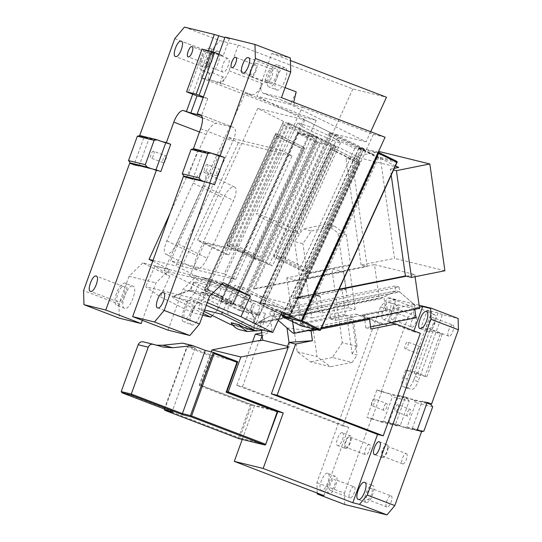 <?xml version="1.0" encoding="UTF-8"?>
<svg xmlns="http://www.w3.org/2000/svg" width="542" height="542" viewBox="0 0 542 542"><rect width="100%" height="100%" fill="white"/><g stroke="black" fill="none" stroke-linecap="round" stroke-linejoin="round"><path stroke-width="0.41" stroke-dasharray="2.71 2.03" d="M352.11 353.757L357.083 346.358L352.944 316.995L347.097 318.161L352.137 319.401L357.151 354.996L352.11 353.757L347.097 318.161M346.162 289.557L341.799 288.48L296.677 297.483L301.047 298.554L346.162 289.557L343.655 271.752L331.9 268.866L286.786 277.87L298.54 280.756L343.655 271.752M352.944 316.995L345.898 315.261L345.437 314.285L341.799 288.48M357.083 346.358L342.307 342.727L331.9 268.866M342.307 342.727L332.368 357.524L352.178 362.388L357.151 354.996M345.898 315.261L300.776 324.265L312.87 327.233L352.137 319.401M301.047 298.554L298.54 280.756M300.776 324.265L296.677 297.483M286.786 277.87L297.192 351.731L310.647 361.86L330.457 366.724L317.002 356.602L312.87 327.233M332.368 357.524L310.647 361.86M352.178 362.388L330.457 366.724M317.205 493.071L316.907 482.692L380.552 306.874L387.97 297.998L395.863 299.936L386.758 325.078L380.044 323.425L355.688 314.116L330.62 319.116L329.251 309.394L270.763 321.067L272.138 330.789L261.732 332.863M380.044 323.425L342.944 425.91L236.8 385.335L252.558 341.812M297.192 351.731L317.002 356.602M272.138 330.789L262.138 335.769M270.763 321.067L260.099 321.284L261.461 330.925M274.259 316.84L399.583 291.833L395.823 290.912L270.499 315.918L274.259 316.84L278.29 320.349L274.408 316.968L273.703 311.982L269.672 310.993L270.377 315.979L255.268 323.777L253.92 323.445L249.781 294.076L290.078 303.981L292.578 321.711M395.823 290.912L383.912 297.057L333.784 307.057L335.661 320.356L330.62 319.116M329.251 309.394L333.784 307.057M260.099 321.284L270.499 315.918M355.688 314.116L360.721 315.349L335.661 320.356M386.758 325.078L360.721 315.349L385.789 310.349L387.469 310.762L386.216 301.867L413.079 308.466L419.386 307.206M342.944 425.91L348.655 427.313L323.92 495.639M384.535 306.819C381.426 313.445 380.999 317.693 383.269 319.57L383.336 319.584C387.516 320.952 393.932 303.012 389.454 302.49C387.977 302.294 386.338 303.744 384.535 306.819M390.978 322.524A9.092 3.435 110.9 0 1 390.233 315.248A9.092 3.435 110.9 0 1 395.22 306.223L397.313 305.492C401.798 306.013 395.375 323.96 391.202 322.592L391.134 322.571A9.092 3.435 110.9 0 1 390.978 322.524L383.269 319.57M397.313 305.492L389.454 302.49M327.619 473.295C323.479 471.703 316.914 489.839 321.44 490.381L321.508 490.395C325.681 491.763 332.104 473.816 327.619 473.295L335.484 476.303C339.963 476.824 333.547 494.771 329.367 493.396L321.44 490.381M342.307 432.733C339.197 431.534 334.279 445.138 337.666 445.538L337.734 445.558C340.877 446.527 345.654 433.119 342.307 432.733L350.166 435.734C353.519 436.12 348.743 449.535 345.6 448.559L337.666 445.538M348.655 427.313L242.511 386.737L259.259 340.471M236.8 385.335L242.511 386.737M289.008 342.375L289.631 346.826L287.497 346.297M416.012 317.781L414.332 317.368L413.079 308.466M385.789 310.349L383.912 297.057M370.613 326.84L365.877 327.781L364.007 314.482L414.135 304.482L399.583 291.833M414.135 304.482L414.813 309.279M395.863 299.936L386.216 301.867M362.402 315.762L387.469 310.762M316.907 482.692L344.427 493.206L344.746 504.514M380.552 306.874L408.072 317.395L415.856 308.086L431.615 311.955L407.347 379C405.667 384.237 405.755 387.361 407.611 388.363L403.133 386.663A9.092 3.435 110.9 0 1 403.018 377.347L407.347 379M427.042 402.902L381.195 391.636L408.072 317.395M381.195 391.636L376.873 389.983L366.975 417.313L371.304 418.966L421.669 431.344M344.427 493.206L371.304 418.966M387.97 297.998L389.109 297.856L415.856 308.086M419.101 305.227L389.109 297.856M242.233 439.433L254.381 405.863L277.809 411.615M211.272 351.873L199.348 384.82L254.381 405.863M329.299 493.383C324.773 492.847 331.345 474.711 335.484 476.303M345.532 448.546C342.137 448.146 347.063 434.542 350.166 435.734M287.125 347.32L289.631 346.826M286.962 327.883L308.052 330.586M317.029 329.78L321.277 328.933M364.007 314.482L368.628 318.5M414.332 317.368L389.264 322.368L390.945 322.781M389.264 322.368L413.627 331.677L413.919 330.871M354.055 486.804C351.365 485.774 347.097 497.563 350.037 497.908L350.105 497.922C352.835 498.735 356.954 487.143 354.055 486.804L334.4 479.291C337.3 479.623 333.181 491.221 330.451 490.408L350.037 497.908M406.364 453.627C408.959 454.155 405.03 464.806 402.591 463.857C399.874 463.532 403.817 452.651 406.297 453.607L386.642 446.093A5.454 2.06 -69.1 0 0 382.815 450.605A5.454 2.06 -69.1 0 0 382.842 456.317A5.454 2.06 -69.1 0 0 382.93 456.344C385.376 457.292 389.305 446.635 386.71 446.113M402.591 463.857L382.842 456.317M391.06 495.903C393.885 496.458 389.623 508.017 386.974 506.987C384.034 506.634 388.302 494.846 390.999 495.883L371.338 488.369A5.908 2.236 -69.1 0 0 367.191 493.254A5.908 2.236 -69.1 0 0 367.219 499.439A5.908 2.236 -69.1 0 0 367.32 499.473C369.969 500.503 374.231 488.938 371.406 488.389M386.974 506.987L367.219 499.439M369.359 444.528C366.873 443.58 362.937 454.46 365.654 454.779L365.721 454.792C368.242 455.524 372.036 444.84 369.359 444.528L349.705 437.015C352.375 437.326 348.581 448.01 346.06 447.279L365.654 454.779M403.018 377.347L405.646 370.084L416.466 372.517A14.688 5.549 110.9 0 1 415.084 376.351L413.763 379.989L418.092 381.643L442.36 314.597L458.119 318.472M403.133 386.663A9.092 3.435 110.9 0 0 403.289 386.71L411.642 389.352C413.864 389.352 416.012 386.778 418.092 381.643M452.895 325.092C455.714 325.647 451.459 337.205 448.81 336.175C445.87 335.83 450.138 324.041 452.827 325.071L433.173 317.558A5.908 2.236 -69.1 0 0 429.027 322.443A5.908 2.236 -69.1 0 0 429.054 328.628A5.908 2.236 -69.1 0 0 429.149 328.662C431.798 329.692 436.059 318.134 433.234 317.578M448.81 336.175L429.054 328.628M411.873 327.097L411.94 327.111C414.671 327.924 418.79 316.332 415.89 316C413.2 314.963 408.932 326.751 411.873 327.097L392.212 319.584C389.271 319.238 393.539 307.45 396.236 308.486L415.89 316M376.873 389.983L381.907 391.222L390.558 394.529L392.381 396.907L383.56 421.283L400.348 425.409L409.169 401.033L392.381 396.907M381.907 391.222L372.015 418.553L366.975 417.313M372.015 418.553L380.66 421.859L397.455 425.985L400.348 425.409M442.36 314.597L438.038 312.944L431.852 330.024L440.504 333.33L425.043 376.033L426.818 376.792L417.238 374.434L432.692 331.738L442.279 334.089L440.504 333.33M405.646 370.084L414.298 373.391L429.752 330.688L421.107 327.382L427.286 310.302L438.038 312.944M427.286 310.302L431.615 311.955M420.341 333.33L413.627 331.677M199.348 384.82L200.689 385.152L211.509 355.261L210.079 355.728L187.275 347.016L164.707 409.359L238.615 437.611L250.363 405.159L199.26 385.619L210.079 355.728M237.701 361.697L211.509 355.261L187.132 345.938L195.195 347.923L182.715 343.154M199.26 385.619L200.689 385.152L251.793 404.691L277.985 411.127M396.236 308.486C399.129 308.818 395.01 320.41 392.279 319.597L392.212 319.584M330.383 490.395C327.443 490.049 331.711 478.254 334.4 479.291M345.992 447.265C343.282 446.947 347.219 436.059 349.705 437.015M365.877 327.781L370.918 329.021M430.849 404.434L414.061 400.308L405.416 397.001L395.518 424.332L404.169 427.638L421.568 431.642M395.518 424.332L388.804 422.679L397.455 425.985M417.347 429.691L412.313 428.458L420.958 431.764M415.084 376.351L419.406 378.004M416.466 372.517L420.795 374.17M427.238 402.36L422.204 401.127L427.021 402.97M405.416 397.001L398.695 395.348L407.347 398.655L390.558 394.529M403.289 386.71L411.642 389.352M413.763 379.989A9.092 3.435 110.9 0 1 407.313 387.699M421.107 327.382L431.852 330.024M428.072 331.65A9.092 3.435 -69.1 0 0 434.21 324.753A9.092 3.435 -69.1 0 0 434.84 314.888L434.25 314.57A9.092 3.435 -69.1 0 0 427.875 322.083A9.092 3.435 -69.1 0 0 427.909 331.602A9.092 3.435 -69.1 0 0 428.065 331.65M434.84 314.888L434.284 314.577M382.469 457.624C385.531 458.81 390.45 445.436 387.171 444.833L387.103 444.813A6.816 2.575 -69.1 0 0 382.327 450.449A6.816 2.575 -69.1 0 0 382.354 457.59A6.816 2.575 -69.1 0 0 382.469 457.624M379.359 441.845L387.171 444.833M366.236 502.461C370.335 504.046 376.893 486.14 372.489 485.402L372.422 485.381A9.092 3.435 -69.1 0 0 366.046 492.895A9.092 3.435 -69.1 0 0 366.08 502.414A9.092 3.435 -69.1 0 0 366.236 502.461M364.712 482.421L372.489 485.402M250.363 405.159L251.793 404.691L239.74 437.997L265.932 444.433M388.804 422.679L398.695 395.348M412.313 428.458L422.204 401.127M164.314 408.986L187.132 345.938L187.275 347.016M165.534 409.454L172.315 411.121L195.195 347.923M173.128 412.36L172.315 411.121L121.212 391.581M156.57 345.207L153.372 344.319M238.615 437.611L239.022 438.234L239.74 437.997M239.022 438.234L238.643 438.546M164.328 409.677L164.707 409.359M380.66 421.859L383.56 421.283M409.169 401.033L407.347 398.655M432.679 406.812L415.883 402.686L407.062 427.055L404.169 427.638M414.061 400.308L415.883 402.686M407.062 427.055L423.851 431.181M414.298 373.391L417.238 374.434M429.752 330.688L432.692 331.738M416.392 372.727L425.043 376.033M426.818 376.792L442.279 334.089M419.989 346.636L407.801 341.982C409.61 342.192 406.981 349.448 405.328 348.811L417.516 353.472C415.707 353.255 418.329 346.006 419.989 346.636C421.798 346.853 419.169 354.102 417.516 353.472M405.328 348.811C403.519 348.601 406.141 341.345 407.801 341.982M384.115 410.369L371.934 405.707C370.125 405.491 372.747 398.241 374.407 398.878L386.595 403.533C388.404 403.749 385.775 410.999 384.115 410.369C382.313 410.152 384.935 402.902 386.595 403.533M374.407 398.878C376.216 399.088 373.587 406.344 371.934 405.707M407.625 416.141L395.436 411.486C393.627 411.27 396.256 404.014 397.909 404.65L410.098 409.312C411.906 409.528 409.285 416.778 407.625 416.141C405.816 415.931 408.438 408.675 410.098 409.312M397.909 404.65C399.718 404.867 397.096 412.123 395.436 411.486M214.544 184.822L205.181 181.929M183.352 176.57L192.715 179.456L188.392 177.803M168.034 330.159L182.756 289.482L196.502 276.135L175.913 265.959L232.931 141.076C236.075 133.474 236.285 128.921 233.561 127.417L200.499 114.762M192.715 179.456L202.606 152.126L197.573 150.893L187.898 177.613M187.878 177.681L187.681 178.223M197.573 150.893L193.352 148.942M190.831 303.066C187.071 301.691 181.245 317.741 185.262 318.439C188.948 319.861 194.849 303.771 190.899 303.08L190.831 303.066M157.607 307.876L185.262 318.439M163.454 292.585L190.899 303.08M209.618 296.081L182.756 289.482M191.888 324.861C186.008 324.163 194.551 300.58 199.93 302.653L199.998 302.673C205.757 303.574 197.227 326.928 191.888 324.861L184.029 321.853C189.368 323.92 197.898 300.566 192.132 299.665L192.064 299.645C186.685 297.578 178.149 321.155 184.029 321.853M199.998 302.673L192.132 299.665M196.502 276.135L223.365 282.741M153.027 260.336L175.913 265.959M221.881 284.184L212.152 280.119L155.066 266.088L169.781 276.284L142.776 262.938L169.639 269.537L152.729 261.176M212.152 280.119L202.735 300.729L145.649 286.704L160.371 296.901L192.18 312.626L202.694 315.207M207.254 302.619L202.735 300.729M254.306 327.89L254.713 318.825L251.136 312.416L228.446 301.203A9.092 0.691 -155.5 0 0 217.525 296.637L200.533 303.398L206.285 305.309M203.304 313.533L174.632 298.954L172.017 296.61L200.533 303.398M254.713 318.825L260.363 306.454L232.213 292.958L221.292 288.391L194.422 281.786L193.718 281.752L189.951 289.997A9.092 0.691 -155.5 0 0 194.863 292.951L217.552 304.164L221.319 295.918L223.426 297.375L214.022 295.065L204.524 290.288L233.263 304.496L233.643 303.669L240.025 305.234L316.453 137.844L309.069 136.028L316.237 120.317L245.208 93.163L251.922 94.816C255.323 94.823 258.893 91.097 262.626 83.637L256.888 96.198L290.471 104.45L296.21 91.889M284.618 316.196L288.71 317.205L288.337 318.025L286.908 315.464L261.19 302.754L331.223 149.375L331.135 147.146L259.51 303.696L281.007 314.407L269.428 308.683L260.363 306.454M261.19 302.754L259.598 303.818L269.428 308.683L282.186 311.819M281.102 314.197L221.272 284.625L302.294 107.194L295.343 105.466L293.683 102.296M289.34 318.276L289.719 317.449L301.135 320.254L377.571 152.864L366.155 150.053L373.323 134.348L302.294 107.194M385.077 137.234L373.323 134.348M281.461 97.628L262.762 93.014L295.343 105.466M295.573 105.541L262.992 93.088C260.207 91.578 260.072 86.889 262.592 79.037L271.867 53.414L290.336 57.953M276.908 89.999C271.027 89.301 279.57 65.718 284.95 67.791L285.017 67.811C290.776 68.712 282.247 92.065 276.908 89.999L268.846 86.93A11.816 4.465 -69.1 0 0 269.049 86.991C274.387 89.057 282.917 65.704 277.152 64.803L277.084 64.783A11.816 4.465 -69.1 0 0 268.798 74.552A11.816 4.465 -69.1 0 0 268.846 86.93M285.017 67.811L277.152 64.803M266.705 82.838C269.97 84.105 275.221 69.823 271.718 69.193L271.65 69.173C268.337 67.899 263.087 82.404 266.705 82.838L250.851 76.788A7.276 2.751 -69.1 0 0 250.98 76.829C254.245 78.095 259.489 63.814 255.993 63.184L255.926 63.163A7.276 2.751 -69.1 0 0 250.824 69.173A7.276 2.751 -69.1 0 0 250.851 76.788M255.993 63.184L271.718 69.193M215.072 154.599L193.25 149.24M209.7 183.04L209.503 183.582M200.723 114.863L233.561 127.417L216.773 123.291C213.372 123.291 209.801 127.011 206.068 134.47L186.597 177.119M186.495 177.342L169.985 213.507M176.929 243.283L203.284 185.56C206.414 177.972 206.617 173.44 203.894 171.95C200.499 171.936 196.936 175.642 193.209 183.081L166.855 240.804C163.725 248.392 163.521 252.931 166.245 254.415C169.639 254.428 173.196 250.722 176.929 243.283L207.18 258.236A13.638 5.081 116.3 0 1 200.222 267.992L224.3 273.906L280.776 150.215L227.051 137.011L170.574 260.702L194.653 266.623C194.348 263.751 195.167 260.133 197.105 255.763L223.46 198.04A13.638 5.081 116.3 0 1 234.144 186.909A13.638 5.081 116.3 0 1 234.544 187.051A13.638 5.081 116.3 0 1 233.534 200.513L207.18 258.236M196.495 269.367L194.653 266.623L200.222 267.992L196.102 269.225L166.245 254.415M234.544 187.051L203.894 171.95M202.606 152.126L193.961 148.82M142.336 320.336L155.893 282.877L169.639 269.537M142.776 262.938L129.03 276.278L155.893 282.877M129.03 276.278L118.942 304.143L83.563 290.614M134.145 164.477L133.949 165.019L129.626 163.366M139.626 135.737L143.84 137.688L134.165 164.416M174.761 38.672L210.147 52.201L200.872 77.818L304.482 117.431L316.237 120.317M192.18 312.626L201.597 292.009L220.506 301.359L304.482 117.431M169.781 276.284L160.371 296.901M155.066 266.088L145.649 286.704M212.281 315.464L217.776 309.746L223.426 297.375M201.597 292.009L214.022 295.065L233.263 304.496L233.175 302.26L207.464 289.55L204.524 290.288L275.729 133.528L204.192 290.207L205.784 289.137L231.495 301.847L232.931 304.408L204.192 290.207M217.776 309.746L217.552 304.164M221.292 288.391L217.525 296.637L190.662 290.038A9.092 0.691 -155.5 0 0 189.998 289.963A9.092 0.691 -155.5 0 0 189.951 289.997M251.136 312.416L254.903 304.17M221.272 284.625L164.185 270.6L232.254 304.245L232.633 303.418L221.217 300.614L297.646 133.224L309.062 136.028L232.633 303.418L233.643 303.669L304.8 147.817L232.931 304.408M259.55 303.805L281.041 314.333M173.67 296.799L190.662 290.038L194.422 281.786C192.837 281.508 194.232 282.484 198.629 284.706L221.319 295.918M378.201 152.288L359.895 147.79L358.763 148.244L366.155 150.053L289.719 317.449L289.049 317.287L360.206 161.435L331.467 147.228L259.93 303.906L262.87 303.168L332.903 149.788L331.135 147.146L360.206 161.435L358.614 162.505L332.903 149.788M358.614 162.505L288.581 315.878L262.87 303.168M377.991 152.756L377.571 152.864M301.345 320.62L301.135 320.254M331.223 149.375L356.934 162.092L359.874 161.353L288.71 317.205L289.049 317.287L288.669 318.107L288.581 315.878M164.185 270.6L245.208 93.163M370.714 131.74L366.101 141.835L290.471 104.45M271.867 53.414L290.41 60.508M225.072 37.086L229.395 38.739L224.876 37.628M184.436 27.1L219.822 40.623L238.29 45.162L352.889 88.976L386.473 97.228M229.395 38.739L223.209 55.819L218.887 54.166M203.23 97.411L207.755 98.522L203.426 96.869M207.755 98.522L201.57 115.602M275.851 68.204C272.091 66.829 266.264 82.879 270.282 83.576C273.967 84.999 279.868 68.909 275.919 68.217L275.851 68.204M242.626 73.014L270.282 83.576M248.466 57.723L275.919 68.217M255.37 64.891L255.309 64.871A5.454 2.06 -69.1 0 0 251.481 69.376A5.454 2.06 -69.1 0 0 251.502 75.087A5.454 2.06 -69.1 0 0 251.596 75.121C254.035 76.07 257.972 65.413 255.37 64.891L235.743 57.384M161.347 141.401L139.518 136.035M208.446 50.691L192.681 94.227M155.974 169.836L155.778 170.378L160.811 171.618M155.778 170.378L151.455 168.725M118.942 304.143L119.342 318.188M124.728 308.357L116.665 305.288A11.816 4.465 110.9 0 1 116.618 292.91A11.816 4.465 110.9 0 1 124.904 283.141L132.77 286.149C138.61 286.833 130.215 310.22 124.795 308.371L124.728 308.357C118.847 307.66 127.39 284.076 132.77 286.149M133.949 165.019L138.989 166.252L134.66 164.599M143.84 137.688L148.881 138.928L140.229 135.622M138.989 166.252L148.881 138.928M210.147 52.201L219.822 40.623M238.29 45.162L229.015 70.785C225.899 78.495 222.674 82.35 219.341 82.357L200.872 77.818M209.747 73.495L201.888 70.487C196.008 69.789 204.544 46.212 209.923 48.279L217.789 51.287C223.629 51.971 215.235 75.358 209.815 73.509L209.747 73.495C203.867 72.797 212.41 49.214 217.789 51.287M223.047 72.113C219.429 71.679 224.679 57.174 227.992 58.448C231.57 58.861 226.468 73.177 223.114 72.127L207.322 66.097C203.704 65.67 208.955 51.158 212.268 52.432C215.845 52.845 210.743 67.167 207.39 66.11L207.322 66.097M227.992 58.448L212.268 52.432M220.506 301.359L232.254 304.245M360.206 161.435L288.852 318.032M231.495 301.847L301.528 148.474L275.817 135.764L205.784 289.137M275.817 135.764L275.532 133.644L204.144 290.187M207.464 289.55L277.49 136.178L276.061 133.61L304.848 147.837L233.263 304.496M358.763 148.244L282.545 315.173M360.254 161.455L331.467 147.228M396.852 161.38L378.052 156.76L359.895 147.79M282.355 316.189L282.755 315.925L300.905 324.895L301.264 325.539L300.864 325.803M359.163 147.973L282.755 315.925M359.183 148.535L377.334 157.505L378.072 157.322L378.052 156.76M352.889 88.976L332.524 133.583L256.888 96.198M366.101 141.835L332.524 133.583M224.3 273.906L235.648 279.516L181.916 266.312L170.574 260.702M280.776 150.215L292.124 155.825L265.262 149.226L238.399 142.621L227.051 137.011M235.648 279.516L292.124 155.825M181.916 266.312L238.399 142.621M212.918 51.93L212.464 53.177L203.819 49.871L188.359 92.574M223.209 55.819L212.464 53.177M203.121 67.073C199.049 66.585 204.964 50.264 208.69 51.7C212.721 52.167 206.956 68.292 203.189 67.086L175.479 56.51M208.69 51.7L181.319 41.226M207.945 64.39L208.013 64.403C210.533 65.135 214.327 54.451 211.651 54.139L192.085 46.659M211.644 54.139C209.158 53.184 205.215 64.064 207.932 64.39L188.189 56.849M118.102 301.935C114.037 301.447 119.945 285.126 123.671 286.562C127.702 287.03 121.936 303.161 118.17 301.948L90.46 291.372M123.671 286.562L96.3 276.088M124.904 283.141C130.744 283.825 122.356 307.212 116.936 305.363L116.869 305.349A11.816 4.465 110.9 0 1 116.665 305.288M209.923 48.279C215.763 48.963 207.376 72.35 201.956 70.501L201.888 70.487M240.025 305.234L240.404 306.433L221.597 301.813L239.747 310.79L258.554 315.41L240.404 306.433M221.597 301.813L221.217 300.614M221.238 301.176L221.637 300.905L239.788 309.882L240.147 310.519L239.747 310.79M316.453 137.844L317.585 137.39L335.735 146.367L316.935 141.747L316.955 142.302L316.223 142.485L298.066 133.515L298.046 132.953L297.646 133.224M298.066 133.515L221.637 300.905M298.046 132.953L298.784 132.77L317.585 137.39M301.528 148.474L304.469 147.736L275.729 133.528M233.175 302.26L303.208 148.887L304.848 147.837M397.232 162.58L378.431 157.959L301.996 325.356L320.803 329.976M378.072 157.322L378.431 157.959M377.334 157.505L300.905 324.895M301.264 325.539L301.996 325.356M240.377 305.878L241.115 305.695L317.544 138.298L335.694 147.275L336.094 147.004L335.735 146.367M317.185 137.661L317.544 138.298M241.115 305.695L259.266 314.665L259.286 315.22L258.554 315.41M316.223 142.485L239.788 309.882M316.935 141.747L298.784 132.77M240.147 310.519L240.878 310.336L259.686 314.956L336.115 147.566L317.314 142.939L240.878 310.336M259.286 315.22L259.686 314.956M316.955 142.302L317.314 142.939M259.266 314.665L335.694 147.275M336.094 147.004L336.115 147.566M202.037 49.112L203.819 49.871M207.295 164.443C205.635 163.806 203.013 171.055 204.822 171.272C206.475 171.909 209.104 164.66 207.295 164.443L219.483 169.097C217.823 168.46 215.194 175.716 217.01 175.933C218.663 176.57 221.292 169.314 219.483 169.097M217.01 175.933L204.822 171.272M208.873 79.267C210.526 79.904 213.155 72.655 211.346 72.432C209.686 71.795 207.064 79.044 208.873 79.267L220.994 83.908A3.638 1.375 -69.1 0 0 221.061 83.922A3.638 1.375 -69.1 0 0 223.609 80.921A3.638 1.375 -69.1 0 0 223.595 77.113A3.638 1.375 -69.1 0 0 223.534 77.093A3.638 1.375 -69.1 0 0 220.98 80.101A3.638 1.375 -69.1 0 0 220.994 83.908M223.595 77.113L211.346 72.432M153.562 151.238C151.909 150.601 149.28 157.851 151.089 158.068C152.749 158.704 155.371 151.455 153.562 151.238L165.75 155.893C164.097 155.256 161.469 162.512 163.278 162.729C164.937 163.366 167.559 156.11 165.75 155.893M163.278 162.729L151.089 158.068M273.703 311.982L399.027 286.975L394.996 285.98L395.701 290.973L380.592 298.764L379.244 298.432L374.481 264.618L366.128 266.285L361.087 265.045L394.508 258.378L379.461 151.591M406.425 276.19L414.779 274.523L374.481 264.618M414.779 274.523L415.084 276.705M419.542 308.337L418.194 308.005L399.732 291.962L274.408 316.968M399.027 286.975L399.732 291.962M339.468 289.103L292.572 298.459L293.574 298.703L361.914 149.036L329.394 132.959L330.403 133.21L273.927 256.901L276.278 257.477L332.754 133.786L304.767 119.951L257.755 108.4L312.131 135.866L316.833 137.018L260.356 260.709L255.655 259.55L226.915 245.35L231.61 246.502L288.093 122.81L322.625 139.382L254.286 289.049L253.283 288.805L366.128 266.285L367.13 266.535L352.09 159.741L346.04 158.257L378.431 151.794M339.238 289.591L293.574 298.703M254.286 289.049L367.13 266.535M314.821 329.238L321.772 327.849M292.87 333.012L418.194 308.005M380.592 298.764L255.268 323.777M253.92 323.445L379.244 298.432M391.283 175.622L390.369 169.151L393.844 170.005M398.722 167.485L360.444 158.074L352.09 159.741M390.369 169.151L394.623 168.305M444.88 270.756L394.508 258.378M395.68 165.981L360.911 148.793L292.572 298.459M361.087 265.045L346.04 158.257M360.444 158.074L322.625 139.382M311.447 230.987L334.841 226.319L326.447 224.252L303.053 228.92L311.447 230.987L302.924 243.663L294.53 241.603L303.053 228.92M314.062 294.313L314.746 294.326L315.986 295.763L318.242 311.779L322.605 312.849L320.349 296.833L319.109 295.404L314.062 294.313L298.188 297.483L300.695 315.281L311.779 318.005L305.505 273.507L348.953 264.842L350.633 265.248L307.185 273.92L302.924 243.663M350.633 265.248L346.372 234.991L334.841 226.319M360.911 148.793L361.914 149.036M361.453 150.175L307.233 268.913C307.849 270.797 307.897 271.915 307.368 272.26L302.578 271.075L273.791 256.712L330.403 133.21C329.875 133.562 329.915 134.673 330.532 136.557L354.732 148.522L359.143 147.417L363.845 148.569C364.041 148.935 363.248 149.47 361.453 150.175L337.246 138.21L335.105 134.362L332.754 133.786M309.909 126.916L299.414 123.149L297.578 123.054L302.009 126.34L314.252 132.614L338.743 142.593L340.579 142.688L338.194 140.629L330.918 136.584L309.909 126.916M321.616 139.138L253.283 288.805M298.188 297.483L302.551 298.554L294.53 241.603M305.505 273.507L307.185 273.92M311.779 318.005L355.22 309.333L348.506 307.687L337.971 232.931L326.447 224.252M346.372 234.991L337.971 232.931M355.22 309.333L348.953 264.842M289.096 123.061L228.853 254.997L225.499 254.171L285.742 122.235M314.441 138.617L290.234 126.652L288.093 122.81L316.833 137.018C317.029 137.383 316.237 137.919 314.441 138.617L260.221 257.362C260.837 259.245 260.885 260.356 260.356 260.709L231.61 246.502L236.021 245.397L260.221 257.362M260.356 260.709L316.962 137.207L288.093 122.81M283.391 121.659C282.863 122.004 282.904 123.122 283.52 125.006L307.721 136.97L312.131 135.866L255.655 259.55L253.507 255.709L229.3 243.744C227.505 244.449 226.712 244.977 226.915 245.35L283.391 121.659L226.915 245.35M257.755 108.4L197.512 240.336L225.499 254.171M304.767 119.951L244.523 251.888L197.512 240.336M244.523 251.888L272.511 265.722L276.278 257.477L278.629 258.053L283.032 256.949L337.246 138.21M363.973 148.765L335.105 134.362L278.629 258.053L307.66 272.091L363.973 148.765M363.912 148.596L335.105 134.362M329.394 132.959L269.15 264.896L272.511 265.722M257.999 213.86A23.638 1.802 -155.5 0 0 256.156 213.758A23.638 1.802 -155.5 0 0 272.836 223.318A23.638 1.802 -155.5 0 0 297.328 233.297L299.164 233.392L294.74 230.113L282.531 223.853L257.999 213.86M322.605 312.849L348.506 307.687M318.425 295.39L302.551 298.554M300.695 315.281L318.242 311.779M249.781 294.076L247.308 299.496L287.606 309.394L243.114 287.402L234.72 285.343L277.829 306.65L270.112 323.554L261.718 321.494L265.411 313.411L258.69 311.765L255.004 319.841L246.61 317.781L254.327 300.871L277.829 306.65M290.078 303.981L287.606 309.394M243.114 287.402L241.237 291.528L209.334 283.69L211.217 279.564L202.823 277.504L247.308 299.496M211.217 279.564L254.327 300.871M204.077 311.406L198.04 308.425L209.334 283.69L200.94 281.623L202.823 277.504M241.237 291.528L229.889 285.919L189.592 276.013L200.94 281.623M269.15 264.896L244.95 252.931L229.889 285.919M244.95 252.931L204.652 243.033L189.592 276.013M204.652 243.033L228.853 254.997M290.234 126.652L236.021 245.397M226.841 245.323L255.655 259.55M354.732 148.522L300.519 267.26L302.666 271.108L273.927 256.901C273.724 256.535 274.523 256 276.318 255.302L330.532 136.557M234.72 285.343L222.45 312.219M300.519 267.26L276.318 255.302M263.608 330.18L270.112 323.554M232.498 325.159L240.689 324.116L246.61 317.781M198.04 308.425L204.571 310.031M231.163 322.714L238.575 326.379A13.184 12.195 103.8 0 0 240.892 327.219A13.184 12.195 103.8 0 0 255.004 319.841M247.606 328.872A13.184 12.195 103.8 0 0 261.718 321.494M255.607 330.837L263.337 323.886L265.411 313.411M240.242 329.868A15.908 14.715 103.8 0 0 258.69 311.765M395.701 290.973L270.377 315.979M394.996 285.98L269.672 310.993M300.315 323.289L345.437 314.285M162.614 346.88L152.539 344.407M200.669 128.739L232.931 141.076M199.503 131.963L206.068 134.47M232.213 292.958L228.446 301.203L227.836 314.807M198.629 284.706L194.863 292.951L184.178 304.082M285.078 87.635L262.592 79.037M202.329 117.77L216.773 123.291M166.855 240.804L197.105 255.763M193.209 183.081L223.46 198.04M203.284 185.56L233.534 200.513M251.922 94.816L219.341 82.357M259.598 303.818L331.135 147.146M262.626 83.637L229.015 70.785M286.908 315.464L356.934 162.092M276.061 133.61L304.8 147.817M277.49 136.178L303.208 148.887M330.403 133.21L359.143 147.417L302.666 271.108M363.845 148.569L307.368 272.26M307.721 136.97L253.507 255.709M283.52 125.006L229.3 243.744M307.233 268.913L283.032 256.949M320.349 296.833L315.986 295.763M238.575 326.379L232.606 324.909M434.406 314.617L426.547 311.616M427.909 331.602L420.05 328.601M382.354 457.59L374.488 454.582M366.08 502.414L358.221 499.406M163.399 347.09L153.325 344.61M189.998 289.963L172.017 296.61M251.502 75.087L231.847 67.574M297.578 123.054L256.156 213.758M340.579 142.688L299.164 233.392M319.109 295.404L314.746 294.326M232.891 325.254L240.892 327.219"/><path stroke-width="0.81" d="M261.732 332.863L255.329 334.143L262.05 335.789L260.262 340.722L259.259 340.471L211.983 349.908L211.272 351.873M252.558 341.812L255.329 334.143M261.461 330.925L262.05 335.789M242.233 439.433L234.286 461.371L323.92 495.639L317.226 493.992L317.205 493.071M262.138 335.769L262.768 340.22L260.262 340.722M287.497 346.297L262.768 340.22M211.983 349.908L240.865 357.002L288.134 347.571L287.125 347.32L289.008 342.375L286.962 327.883L278.29 320.349L292.87 333.012L294.218 333.344L314.821 329.238M414.813 309.279L416.012 317.781L370.613 326.84M367.28 495.07L430.924 319.252L430.612 308.479L431.371 308.242L458.119 318.472L458.437 329.773L431.567 404.014L427.238 402.36L417.347 429.691L421.669 431.344L394.8 505.584L367.28 495.07L359.495 504.378L387.008 514.9L344.746 504.514L317.226 493.992M419.386 307.206L422.726 306.542L430.612 308.479M431.371 308.242L419.101 305.227M359.495 504.378L352.801 502.732L377.53 434.413L271.386 393.838L277.097 395.24L295.627 344.041L312.429 340.688L289.008 342.375M234.286 461.371L263.168 468.471L352.801 502.732M308.052 330.586L311.061 330.972L317.029 329.78M321.277 328.933L369.549 319.299L370.918 329.021L395.978 324.014L420.341 333.33L383.241 435.815L377.53 434.413M368.628 318.5L369.549 319.299M311.061 330.972L312.429 340.688M413.919 330.871L422.726 306.542M394.8 505.584L387.008 514.9M431.567 404.014L427.042 402.902M420.206 328.648C415.687 328.113 422.252 309.97 426.391 311.569L426.425 311.575C427.76 312.104 428.16 314.048 427.618 317.409C425.822 324.36 423.349 328.1 420.206 328.648L420.05 328.601M374.603 454.616C371.216 454.216 376.134 440.612 379.244 441.805L379.312 441.825C382.584 442.435 377.666 455.808 374.603 454.616L374.488 454.582M358.377 499.453C353.851 498.918 360.416 480.781 364.556 482.373L364.624 482.394C369.034 483.132 362.469 501.045 358.377 499.453L358.221 499.406M458.437 329.773L430.924 319.252M277.985 411.127L277.226 411.757L265.553 444.752L277.985 411.127L226.881 391.588L228.223 391.92L240.865 357.002M233.988 371.947L237.701 361.697L236.942 362.334L226.122 392.225L226.881 391.588L233.988 371.947M277.809 411.615L283.263 412.957L228.223 391.92M283.263 412.957L263.168 468.471M288.134 347.571L271.386 393.838M288.913 342.395L295.627 344.041M383.241 435.815L277.097 395.24M395.978 324.014L390.945 322.781M156.57 345.207L162.742 345.247L182.715 343.154L192.789 345.627L172.817 347.727L163.399 347.09L153.372 344.319C151.022 343.885 149.314 344.847 148.244 347.198L131.286 394.061L131.421 395.132L182.532 414.671L190.926 416.73L190.452 415.578L213.324 352.381L237.701 361.697M265.478 444.216L191.57 415.958L214.137 353.614L213.324 352.381L205.269 350.396L192.789 345.627M277.226 411.757L226.122 392.225M164.314 408.986L165.534 409.454M205.269 350.396L182.39 413.6L131.286 394.061L121.212 391.581L138.169 344.726C139.24 342.375 140.947 341.413 143.298 341.839L153.372 344.319M182.532 414.671L182.39 413.6L190.452 415.578M214.137 353.614L236.942 362.334M265.553 444.752L264.835 444.989L190.926 416.73M164.26 409.142L164.734 410.294L238.643 438.546L264.835 444.989M164.734 410.294L173.128 412.36L122.025 392.821L131.421 395.132M121.212 391.581L122.025 392.821M190.859 416.195L191.57 415.958M427.021 402.97L430.849 404.434L432.679 406.812L423.851 431.181L421.568 431.642M164.151 310.424L154.477 321.995L132.655 316.63L183.352 176.57L210.215 183.169L164.151 310.424L199.537 323.947L209.618 296.081L223.365 282.741L250.377 296.088L240.96 316.704L207.254 302.619M157.749 307.917C153.677 307.436 159.585 291.108 163.311 292.545L163.379 292.565C167.329 293.249 161.428 309.346 157.749 307.917L157.607 307.876M132.655 316.63L168.034 330.159L189.863 335.518L199.537 323.947M154.477 321.995L189.863 335.518M281.102 314.197L289.34 318.276L301.095 321.162L282.186 311.819L272.775 332.429L240.96 316.704M301.095 321.162L385.077 137.234L281.461 97.628L290.736 72.005L255.357 58.475L220.113 155.839L210.75 152.946L207.857 153.528L199.036 177.898L182.241 173.772L191.069 149.402L207.857 153.528M210.215 183.169L214.544 184.822L224.435 157.492L220.113 155.839M193.352 148.942L200.669 128.739C203.182 120.886 203.054 116.205 200.269 114.694L197.247 113.949L201.516 115.581L190.825 112.96L197.003 95.88L203.23 97.411M152.729 261.176L149.043 259.361L153.027 260.336M221.881 284.184L250.377 296.088M206.285 305.309L227.836 314.807L254.306 327.89L272.775 332.429M203.304 313.533L210.655 317.165L202.694 315.207M255.357 58.475L254.957 44.43L290.336 57.953L290.736 72.005M254.957 44.43L225.072 37.086L218.887 54.166L214.564 52.513L199.104 95.216L196.163 94.172L211.624 51.47L202.037 49.112L186.583 91.815L196.163 94.172M197.247 113.949L218.887 54.166M242.769 73.055C238.697 72.574 244.605 56.246 248.331 57.682L248.399 57.703C252.348 58.387 246.447 74.484 242.769 73.055L242.626 73.014M235.716 57.377C238.311 57.899 234.381 68.549 231.942 67.601C229.225 67.283 233.162 56.402 235.648 57.357L235.743 57.384M224.435 157.492L215.072 154.599M219.402 156.252L209.7 183.04M169.985 213.507L149.043 259.361M166.38 142.634L161.347 141.401L170.71 144.287L166.38 142.634L173.799 122.14A13.638 5.156 110.9 0 1 183.474 110.568L202.329 117.77M170.71 144.287L160.811 171.618L156.489 169.964L105.785 310.031L83.963 304.665L83.563 290.614L129.626 163.366L156.489 169.964M83.963 304.665L119.342 318.188L141.171 323.554L105.785 310.031M141.171 323.554L142.336 320.336M224.876 37.628L214.32 34.444L184.436 27.1L174.761 38.672L139.626 135.737M210.655 317.165L212.281 315.464M288.215 317.964L281.041 314.333M378.302 152.675L378.662 153.318L396.812 162.288L397.211 162.024L396.852 161.38L378.702 152.41L377.991 152.756M378.702 152.41L378.201 152.288M378.662 153.318L302.233 320.715L320.383 329.685L396.812 162.288M302.233 320.715L301.345 320.62M282.545 315.173L282.714 316.833L301.515 321.453L319.672 330.424L320.403 330.241L320.383 329.685M282.335 315.634L284.618 316.196M301.494 320.898L301.515 321.453M293.683 102.296L296.21 91.889L285.078 87.635M290.41 60.508L386.473 97.228L370.714 131.74M183.474 110.568L190.825 112.96M186.502 111.306L192.681 94.227L186.583 91.815M214.32 34.444L208.446 50.691M181.17 41.178C177.444 39.742 171.536 56.07 175.608 56.551L175.676 56.564C179.436 57.777 185.201 41.646 181.17 41.178L181.319 41.226M188.352 56.89C190.872 57.621 194.666 46.937 191.997 46.626C189.51 45.67 185.574 56.551 188.284 56.876L188.352 56.89M165.669 143.054L155.974 169.836M96.151 276.041C92.425 274.604 86.517 290.932 90.589 291.413L90.656 291.427C94.416 292.639 100.182 276.508 96.151 276.041L96.3 276.088M282.714 316.833L300.864 325.803L319.672 330.424M218.65 36.097L212.918 51.93M197.003 95.88L192.681 94.227M397.211 162.024L320.403 330.241M188.392 177.803L184.063 176.15L182.241 173.772M205.181 181.929L200.858 180.276L184.063 176.15M200.858 180.276L199.036 177.898M191.069 149.402L193.961 148.82L210.75 152.946M203.426 96.869L199.104 95.216M214.564 52.513L211.624 51.47M161.347 141.401L157.024 139.748L154.124 140.324L145.303 164.693L147.126 167.071L130.337 162.946L128.515 160.567L137.336 136.198L154.124 140.324M137.336 136.198L140.229 135.622L157.024 139.748M134.66 164.599L130.337 162.946M151.455 168.725L147.126 167.071M145.303 164.693L128.515 160.567M292.578 321.711L294.218 333.344M415.084 276.705L419.542 308.337L321.772 327.849M393.844 170.005L396.412 170.635L429.833 163.969L444.88 270.756L411.459 277.423L405.416 275.939L339.468 289.103M406.425 276.19L339.238 289.591M396.412 170.635L411.459 277.423M391.283 175.622L405.416 275.939M429.833 163.969L379.461 151.591L378.431 151.794M394.623 168.305L398.722 167.485L395.68 165.981M246.915 331.514L240.242 329.868A15.908 14.715 103.8 0 1 231.163 322.714L237.884 324.367L245.296 328.025A13.184 12.195 103.8 0 0 247.606 328.872L256 330.938L221.542 314.204L222.45 312.219M256 330.938L263.608 330.18M232.606 324.909L230.181 324.312L204.077 311.406M230.181 324.312L232.891 325.254M204.571 310.031L221.542 314.204M237.884 324.367L246.956 331.521L255.607 330.837M162.742 345.247L172.817 347.727M148.244 347.198L138.169 344.726M173.799 122.14L199.503 131.963M288.337 318.025L281.007 314.401L288.276 318.005M253.69 330.092L245.296 328.025"/></g></svg>
